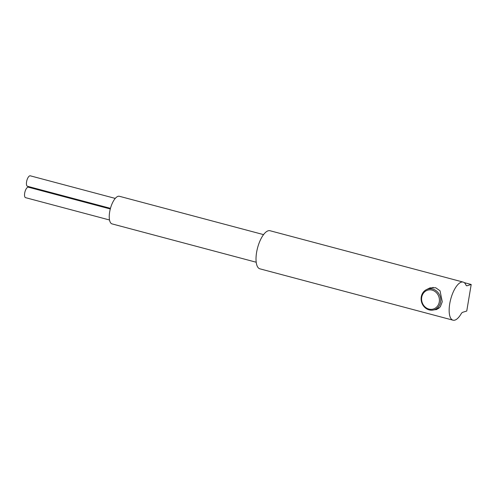 <?xml version="1.0" encoding="UTF-8"?>
<svg xmlns="http://www.w3.org/2000/svg" width="496" height="496" viewBox="0 0 496 496"><rect width="100%" height="100%" fill="white"/><g stroke="black" fill="none" stroke-linecap="round" stroke-linejoin="round"><path stroke-width="0.74" d="M463.165 282.094L270.029 230.733A19.71 7.632 104.9 0 0 257.585 247.814A19.71 7.632 104.9 0 0 259.898 268.826L453.034 320.187A19.71 7.632 104.9 0 0 461.125 313.863A4.929 1.91 -75.1 0 1 462.675 312.306L466.755 311.035L471.2 284.481L467.12 285.752A4.929 1.91 -75.1 0 1 466.649 285.77A4.929 1.91 -75.1 0 1 465.949 285.033A19.71 7.632 104.9 0 0 463.165 282.094A19.71 7.632 104.9 0 0 450.721 299.181A19.71 7.632 104.9 0 0 453.034 320.187M256.209 262.235L112.053 223.894A14.285 5.537 -75.1 0 1 109.976 210.323A14.285 5.537 -75.1 0 1 118.023 196.335A14.285 5.537 -75.1 0 1 119.393 196.28L263.556 234.62M109.517 219.988L25.587 197.668A5.419 2.102 -75.1 0 1 24.8 192.522A5.419 2.102 -75.1 0 1 27.85 187.215A5.419 2.102 -75.1 0 1 28.371 187.197L110.292 208.977M110.459 208.351L27.491 186.291A5.419 2.102 -75.1 0 1 26.703 181.139A5.419 2.102 -75.1 0 1 29.76 175.838A5.419 2.102 -75.1 0 1 30.275 175.813L115.252 198.412M464.25 282.633L471.2 284.481M426.585 289.552L429.939 287.903L435.674 287.73L440.039 290.786L442.271 301.76L440.293 306.844L436.666 309.541L434.019 309.851M421.265 296.899A10.838 9.709 72.7 0 1 427.701 289.118A10.838 9.709 72.7 0 1 440.578 302.033A10.838 9.709 72.7 0 1 434.143 309.814A10.838 9.709 72.7 0 1 421.265 296.899M421.724 297.259A9.852 8.829 72.7 0 1 432.09 290.11A9.852 8.829 72.7 0 1 439.282 301.928A9.852 8.829 72.7 0 1 428.916 309.076A9.852 8.829 72.7 0 1 421.724 297.259M466.246 285.516L467.12 285.752M433.219 287.401L427.701 289.118M438.91 308.332L434.143 309.814"/></g></svg>
